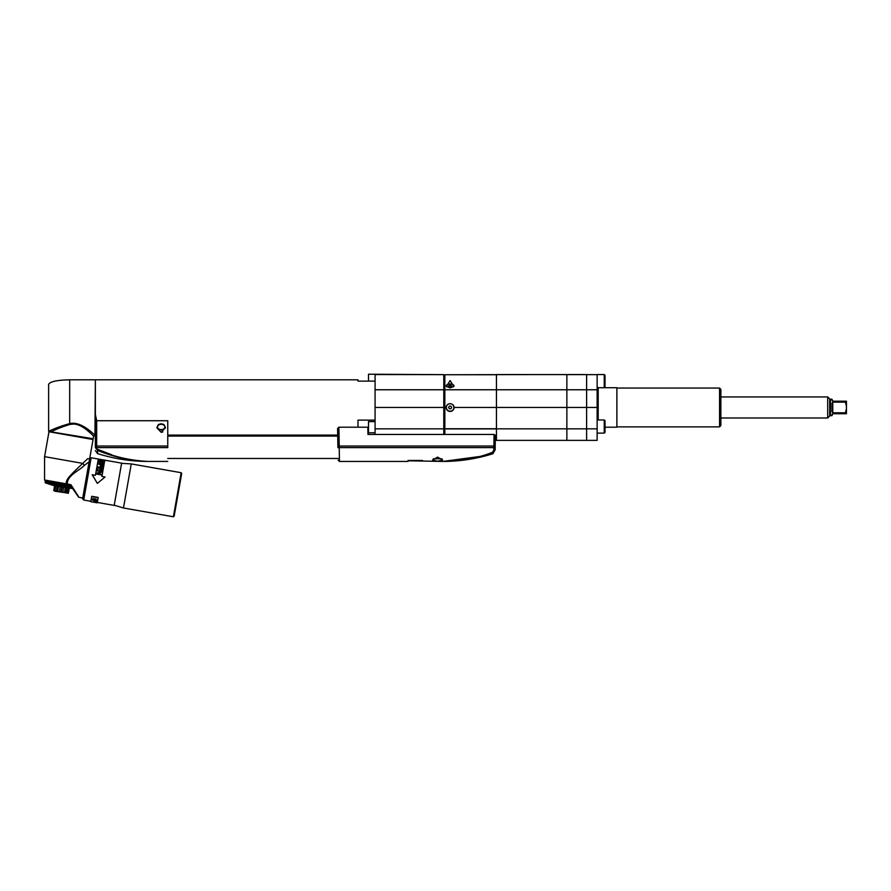 <?xml version="1.0" encoding="UTF-8"?>
<svg xmlns="http://www.w3.org/2000/svg" width="891" height="891" viewBox="0 0 891 891"><rect width="100%" height="100%" fill="white"/><g stroke="black" fill="none" stroke-linecap="round" stroke-linejoin="round"><path stroke-width="1.34" d="M368.495 432.469L367.961 434.452L494.082 434.452L495.374 435.331L495.162 447.638L495.351 436.868L496.443 436.868M443.785 434.452L443.785 428.838L375.078 428.849L375.078 434.452M368.495 381.136L368.495 374.22L443.785 374.643L443.785 428.838M375.078 428.849L375.078 374.643M443.785 374.643L375.078 374.543M444.843 384.422L443.785 383.887M443.785 431.021L444.843 430.487M597.137 407.454L597.137 374.643L586.612 374.643L586.612 407.454L597.137 407.454L597.137 440.366L586.612 440.366L586.612 428.838L586.612 440.366L566.865 440.366L566.865 428.838L496.443 428.838L496.443 440.366L566.865 440.366L566.865 428.838L586.612 428.838L586.612 374.543L496.443 374.643L496.443 428.838M597.137 428.838L586.612 428.838L586.612 407.454L566.865 407.454L566.865 428.838L566.865 374.643L566.865 407.454L496.443 407.454L496.443 428.749L444.843 428.749L444.843 407.454L446.124 407.454A3.987 3.987 0 0 0 450.111 411.442A3.987 3.987 0 0 0 454.098 407.454L496.443 407.454L496.443 374.743L444.843 374.743L444.843 407.454M496.443 374.643L444.843 374.743M444.843 428.749L444.843 434.452M495.351 436.79L496.443 436.79L496.443 428.916L444.843 428.916M446.124 407.454C446.335 405.205 447.661 403.957 450.111 403.701A3.753 3.753 0 0 0 446.358 407.454A3.753 3.753 0 0 0 450.111 411.208A3.753 3.753 0 0 0 453.853 407.454A3.753 3.753 0 0 0 450.111 403.701C452.55 403.957 453.875 405.216 454.098 407.454M449.342 406.14L448.585 407.454L449.342 408.769L450.868 408.769L451.626 407.454L450.868 406.14L449.342 406.14M450.111 380.568L453.831 386.538L450.111 387.852L446.38 386.538L450.111 380.568M453.619 386.727A3.854 1.927 0 0 0 450.111 383.999A3.854 1.927 0 0 0 446.591 386.727M449.342 385.268L448.585 385.926L449.342 386.583L449.342 385.268L451.626 385.926L449.342 386.583M450.868 386.583L450.868 385.268M167.753 436.089L337.722 436.089L337.7 435.098L167.753 435.098M111.587 454.722L96.674 448.953L97.564 450.434L95.382 447.605L96.674 447.605L96.674 420.73L95.359 414.27L95.359 389.69M92.074 439.352L51.01 432.113L51.132 431.333L48.86 431.077C47.112 432.313 55.61 427.346 69.687 423.648C81.571 420.686 94.903 435.621 94.936 435.098L95.359 379.811L357.97 379.811L357.97 381.136L357.97 379.811M357.97 420.129L357.97 427.212L357.97 420.129L375.078 420.129L375.078 421.61L368.495 421.61L368.495 432.792L375.078 432.792M375.078 381.136L357.97 381.136M368.495 432.024L367.916 432.024M96.674 420.73L167.753 420.73L167.753 447.605C167.753 465.436 167.753 465.436 167.753 447.605L96.674 447.605L96.674 448.953C111.498 456.214 128.616 460.369 148.017 461.427C131.545 461.003 114.727 457.339 97.564 450.434C114.727 457.339 131.545 461.003 148.017 461.427L167.753 461.427M167.753 446.023L95.359 446.023L95.359 447.315L95.359 414.27M161.171 432.313L156.894 427.769L158.431 424.495L161.171 423.793L163.922 424.495L165.459 427.736L161.171 432.313L162.797 431.968M165.425 427.246A4.277 3.074 0 0 1 161.171 429.941A4.277 3.074 0 0 1 156.927 427.246M159.656 424.239A2.305 1.659 0 0 1 161.171 423.826A2.305 1.659 0 0 1 162.697 424.239M157.495 426.822A3.687 2.651 0 0 1 157.495 426.655A3.687 2.651 0 0 1 161.171 424.005A3.687 2.651 0 0 1 164.857 426.655A3.687 2.651 0 0 1 164.857 426.822M161.171 429.629A3.687 2.651 0 0 1 157.495 426.978A3.687 2.651 0 0 1 161.171 424.328A3.687 2.651 0 0 1 164.857 426.978A3.687 2.651 0 0 1 161.171 429.629M337.589 428.549L337.889 446.057L337.589 428.549L338.881 427.212L367.838 427.212L367.961 434.452M494.082 434.452L493.803 450.211L493.848 447.616L339.237 447.616L339.449 461.393L339.226 447.616L337.923 447.638C338.212 464.256 338.212 464.256 337.923 447.638L337.889 446.057L339.215 446.035L338.881 427.212M339.237 447.616L339.215 446.035L493.87 446.035L493.848 447.616L495.162 447.638L495.129 449.922L492.912 452.951L492.523 452.249C479.169 457.762 462.618 460.825 442.86 461.438C459.511 461.382 476.195 458.553 492.912 452.951M479.024 456.582L442.86 461.438A166.283 166.283 0 0 0 492.912 453.719L495.129 449.922L493.803 450.211L492.523 452.249M437.604 457.116L442.649 459.99L437.604 461.26L432.558 459.99L437.604 457.116M434.396 461.081L435.365 461.182M436.445 461.237L437.537 461.26M407.989 460.48L422.468 460.48M433.26 458.798L441.947 458.798M51.522 431.935L93.187 438.751L93.633 436.189L94.936 435.098M48.871 431.066L49.929 431.121M48.86 431.077L51.244 431.389L49.629 431.901L48.626 430.487L48.626 384.422C49.874 381.626 56.901 380.089 69.687 379.811L69.687 423.648L69.866 424.45L73.04 424.105C82.451 423.481 93.923 436.779 93.633 436.189M95.359 379.811L69.687 379.811M90.047 432.77L88.465 431.389M51.934 431.478C56.267 429.139 62.247 426.8 69.866 424.45M95.359 382.451L95.359 432.469M93.043 439.53L48.972 431.756L44.583 456.649L82.729 463.376L87.775 458.642L89.612 458.976L93.043 439.53M91.094 458.163L89.612 458.976L87.775 458.642L89.612 458.976L82.596 498.771L89.546 459.388M71.536 486.943L71.458 487.522L69.531 487.177L70.367 485.25L67.248 484.704L67.36 484.114C66.792 475.471 79.522 470.637 84.333 465.38L89.111 461.828M78.363 496.287L70.935 484.749L70.411 485.261L71.325 485.417M82.718 498.125L79.065 497.278M64.185 484.158L67.449 484.737L67.27 486.776L67.449 484.737M45.497 482.944L54.151 485.729L72.661 488.591L78.531 497.067L70.389 485.25L67.649 484.771M60.454 485.573L61.089 483.613L60.332 483.479L62.782 483.913L62.682 485.963L59.263 485.372L58.127 485.172L58.717 483.2L57.525 482.989L58.683 483.189L55.32 482.599L56.913 482.877L56.924 484.949L55.933 484.771L56.267 482.766M55.053 484.091L55.32 482.599L54.641 482.476L54.852 484.593L55.721 482.666L56.423 482.788L55.91 484.782L54.852 484.593L55.209 482.577L53.594 482.287L53.738 484.392L52.847 484.225L53.215 482.231L52.591 482.12L53.215 482.22L51.633 481.953L52.747 484.214L51.968 483.546M50.431 481.73L49.629 483.134L50.174 483.768L50.419 481.73L47.746 481.263L48.482 481.396L48.682 483.501L48.025 483.39L48.147 481.329M45.474 480.862L45.408 482.911M45.864 483.011L45.552 480.873L47.557 481.229M45.853 480.928L46.755 481.084M57.982 483.067L58.049 485.15L57.002 484.971L57.559 482.989L56.913 482.877L58.06 483.078M63.952 486.185L62.793 485.985L63.929 484.114L65.154 484.336L64.998 486.375L63.952 486.185L64.675 484.247L63.428 484.025M66.29 484.537L66.146 486.575L65.11 486.397L66.669 483.891L44.55 479.993L45.552 480.873M84.333 465.38L82.729 463.376C71.213 474.357 64.631 480.338 66.669 483.891L70.935 484.749M67.048 484.659L66.257 486.597L67.025 484.659M68.585 484.938L68.362 486.965L66.257 486.597M67.371 486.787L68.173 484.86M69.698 485.127L69.431 487.154L68.384 486.976L68.741 484.96M68.473 486.987L69.286 485.06M69.531 487.177L69.799 485.15M70.701 485.706L70.467 487.332M70.478 487.344L70.745 485.784M70.567 487.355L71.235 486.486M71.993 487.611L71.157 486.931M71.547 487.533L72.16 487.11M47.524 481.218L47.936 483.368L47.524 481.218L46.9 482.655L47.446 483.29L46.711 482.621L46.967 481.129M49.306 483.601L48.649 483.49L48.482 481.396L49.306 483.601M52.747 484.214L53.193 482.22L51.723 481.964M45.987 480.951L45.775 482.978L45.786 480.917M45.085 482.332L45.33 480.839M46.889 483.178L45.797 482.989M46.087 483.033L45.898 480.94L46.054 483.033M46.455 483.1L46.555 481.051M45.842 482.465L46.098 480.973M45.976 482.488L46.41 483.1M46.232 482.532L46.499 481.04M46.399 482.566L46.844 483.167M49.896 481.641L49.205 481.519L49.629 483.134M50.419 481.73L50.921 483.891L49.328 483.078M51.901 484.058L50.921 483.891M50.999 483.902L51.299 481.886L51.812 484.047M53.193 482.22L52.591 482.12L52.324 483.613M54.763 484.57L53.828 484.414L53.672 482.309L54.24 482.41L54.373 483.969M55.465 484.158L55.832 484.76M56.924 484.949L57.358 482.955M58.472 483.156L58.049 485.15M59.263 485.372L59.619 483.356M59.307 485.372L59.897 483.401L59.151 483.278L59.196 485.35M59.63 484.893L59.897 483.401M60.41 485.573L60.766 483.557M60.076 484.971L60.343 485.55M61.624 485.773L62.281 483.824L60.399 483.49M61.568 485.773L61.925 483.757M61.524 483.69L61.512 485.762M61.59 483.702L63.484 484.036L63.216 485.528M62.793 485.985L63.083 483.969M63.885 486.185L64.241 484.169M63.662 485.606L63.84 486.174M65.043 486.386L65.399 484.37M68.418 488.246L67.538 493.202L68.407 493.18L69.253 488.391L68.418 493.18L55.186 491.264L53.761 490.596L54.574 490.908L55.454 485.963M66.112 492.923L68.418 493.18M68.407 493.18L67.538 493.202M68.128 488.201L66.992 492.968M65.8 492.89L64.998 492.578L65.8 492.89L66.68 487.945M53.761 490.596L54.607 485.818L53.772 490.596L57.18 491.197L56.311 491.219L57.191 486.263M55.743 486.018L54.897 490.796M58.528 486.508L57.681 491.286L58.026 486.419M57.681 491.286L59.329 491.754L60.198 486.798M59.329 491.754L60.8 491.843L61.646 487.054M60.8 491.843L62.793 492.367L63.673 487.41M62.225 487.154L61.379 491.943M62.793 492.367L64.497 492.489L65.344 487.711M64.497 492.489L65.845 487.789M90.448 458.052L83.13 499.528L82.596 498.771M98.199 497.445L97.319 502.435L114.182 505.409L121.633 463.142L91.16 457.774L83.709 500.029L90.837 501.288L91.717 496.309L90.793 501.689L97.23 502.825L98.199 497.445L91.717 496.309M96.428 469.602L98.155 459.923L95.426 475.271L92.174 474.769L96.707 482.298L92.23 474.714M104.559 461.427L101.908 476.418L104.559 461.427M98.333 482.566L105.105 476.986L97.342 483.379L96.696 482.276M91.684 496.621L98.133 497.757M91.639 501.833L96.428 502.68M95.816 502.569L92.252 501.945M93.978 501.678L93.989 501.054L94.268 501.822L96.428 502.112L96.674 501.321L94.023 500.853M92.787 499.483L95.905 499.071L96.841 500.386L95.671 500.441M95.415 498.927L92.931 498.659L92.107 499.773L96.696 500.575M95.382 502.09L94.602 501.154L96.161 501.232M96.128 501.421L95.682 502.134M96.428 502.112L95.749 501.744M95.092 500.742L93.566 500.475M92.664 500.196L92.107 499.194M93.121 499.985L92.775 498.938L93.41 498.949M95.137 500.519L96.228 500.274L95.816 499.038M95.359 499.238L96.284 499.907M93.6 500.241L92.731 499.84M181.163 472.709L181.697 473.466L174.146 516.245L173.389 516.78L181.163 472.709L131.255 463.91L123.481 507.981L114.215 505.208M96.484 469.401L95.448 475.282M98.155 459.923L104.603 461.059M101.897 476.418L105.105 476.986M97.086 470.949L101.964 471.272L101.83 472.063L101.942 471.45L97.141 470.604L101.262 471.684L96.685 473.199L96.54 474.034L101.329 474.881L97.331 473.722L101.83 472.063M101.329 474.881L101.429 474.324L97.353 473.6M97.297 469.735L97.81 466.839L102.599 467.686L102.086 470.582L102.554 467.92L97.765 467.084L97.297 469.735L97.91 469.847L98.3 467.641M101.864 468.265L101.474 470.481L102.086 470.582M101.474 470.481L101.908 468.031L100.583 467.797L100.215 469.902L100.538 468.031M99.926 467.931L99.603 469.802L100.215 469.902M99.603 469.802L99.97 467.697L98.344 467.407L97.91 469.847M101.184 466.817L102.71 466.483L103.1 464.857L98.311 464.022L100.438 464.478L100.26 466.049L101.184 466.817M98.3 464.1L103.156 464.567L102.877 466.149M103.412 462.496L103.401 463.175L102.866 462.006L99.926 461.393L98.611 462.329L100.082 463.52L103.401 463.175M101.262 471.684L96.662 473.333L96.54 474.034M100.382 464.768L100.226 465.681M102.164 466.583L100.817 465.859L101.307 466.65L102.209 466.316M102.354 466.127L102.576 464.846L101.051 464.579L100.817 465.859M98.823 461.683L98.611 462.329M99.068 461.527L99.87 461.738M100.449 461.438L101.975 461.705M102.866 462.006L103.356 462.83M102.588 463.587L102.788 463.064L101.663 463.443L99.213 462.44L100.082 463.487L102.643 463.264M101.93 461.983L102.788 463.064M99.213 462.44L100.393 461.716M54.24 482.41L53.594 482.287M54.641 482.476L55.298 482.599M597.137 374.643L496.443 374.543M597.137 386.894L598.195 387.708L597.137 386.894L597.137 419.962L604.243 419.962L604.243 433.126L605.034 432.335L605.034 420.752L604.243 419.962M605.034 426.544L605.034 432.335L604.243 433.126L597.137 433.126M605.034 427.201L616.884 427.201L616.884 387.708L598.195 387.708L598.195 419.962M616.884 426.867L719.56 426.867L720.875 425.553L720.875 389.356L719.56 388.042L616.884 388.042M720.875 422.145L720.875 392.764L720.875 422.145M719.56 388.042L719.56 426.867M604.243 387.708L605.034 386.917L605.034 375.334L604.243 374.543L604.243 387.708L598.195 387.708M605.034 384.422L605.034 381.125M720.875 417.99L827.694 417.99L827.694 396.929L720.875 396.929M831.971 414.515L832.762 413.725L831.971 415.685L830.434 415.685A1.058 1.058 0 0 0 829.688 415.986L827.694 417.99M827.694 396.929L829.688 398.923A1.058 1.058 0 0 0 830.434 399.224L831.971 399.224L832.762 401.184L831.971 400.393M832.762 413.725L845.392 413.725L845.392 412.778L832.762 412.778L832.762 402.131L831.971 403.233L832.762 402.131L845.392 402.131L845.392 401.184L832.762 401.184M832.762 412.778L831.971 411.675L831.971 403.233M845.392 401.184L846.45 401.184L846.45 408.746L845.392 412.778M846.45 408.746L846.45 413.725L845.392 413.725M845.392 402.131L846.45 406.162M443.785 407.454L375.078 407.454M443.785 389.768L375.078 389.768M597.137 389.768L444.843 389.768M444.319 384.422L444.319 430.487M95.359 450.579L97.564 453.586L97.564 450.434M493.87 446.035L495.196 446.057M830.434 399.224L830.434 415.685M829.688 398.923L829.688 415.986M167.753 458.464L338.112 458.464M97.564 453.586C113.97 458.798 130.788 461.404 148.017 461.427M338.135 460.146L339.449 461.438L407.989 461.438L408.524 460.781L442.86 461.438M92.118 439.096L92.731 438.673M51.143 431.333L49.718 431.088M65.789 484.448L65.154 484.336M44.583 456.649L44.55 479.993M83.776 499.651L83.13 499.528M121.588 463.342L131.255 463.91M173.389 516.78L123.481 507.981M604.243 374.543L597.137 374.543M604.243 433.126L605.034 432.335"/></g></svg>

